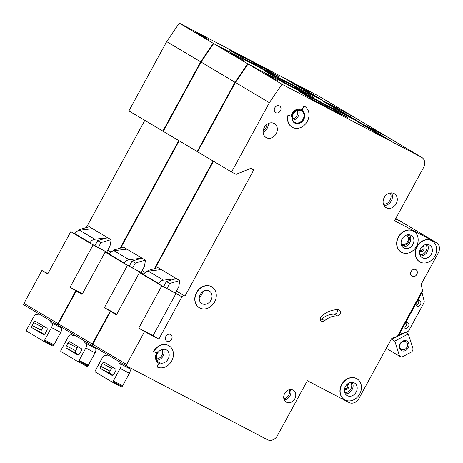 <?xml version="1.0" encoding="UTF-8"?>
<svg xmlns="http://www.w3.org/2000/svg" width="463" height="463" viewBox="0 0 463 463"><rect width="100%" height="100%" fill="white"/><g stroke="black" fill="none" stroke-linecap="round" stroke-linejoin="round"><path stroke-width="0.69" d="M401.56 350.595A5.469 4.537 -59.2 0 1 400.154 343.691A5.469 4.537 -59.2 0 1 406.792 341A5.469 4.537 -59.2 0 1 408.198 347.904A5.469 4.537 -59.2 0 1 401.56 350.595M405.82 341.601A4.456 3.698 120.8 0 0 400.46 343.708A4.456 3.698 120.8 0 0 401.409 349.334A4.456 3.698 120.8 0 0 401.56 349.42A4.456 3.698 120.8 0 0 406.919 347.314A4.456 3.698 120.8 0 0 405.97 341.682A4.456 3.698 120.8 0 0 405.82 341.601M391.64 338.685L391.86 339.373L394.771 341.104L399.627 356.261L401.867 357.089L412.001 351.73L413.141 349.108L408.285 333.956L405.478 332.284M399.627 356.261L386.269 348.315M404.784 332.532L391.86 339.373M394.771 341.104L408.285 333.956M118.505 361.181A8.097 4.514 -62.4 0 0 119.998 363.611L120.189 363.727A4.051 2.257 -62.4 0 1 120.195 368.438L113.412 380.875A4.051 2.257 -62.4 0 1 112.984 381.564A1.013 0.561 -62.4 0 1 112.139 381.998A1.013 0.561 -62.4 0 0 112.139 381.998L95.297 371.98A1.013 0.561 -62.4 0 1 95.204 370.985A4.051 2.257 -62.4 0 1 95.557 370.25L102.34 357.812A4.051 2.257 -62.4 0 1 106.154 355.376A4.051 2.257 -62.4 0 1 106.218 355.41L106.409 355.526A8.097 4.514 -62.4 0 0 106.531 355.596A8.097 4.514 -62.4 0 0 109.17 355.63M100.795 368.658L112.052 375.36A2.026 1.129 -62.4 0 0 112.081 375.377A2.026 1.129 -62.4 0 0 113.991 374.156L115.542 371.314A2.026 1.129 -62.4 0 0 115.536 368.959L104.279 362.263A2.026 1.129 -62.4 0 0 104.25 362.245A2.026 1.129 -62.4 0 0 102.34 363.461L100.789 366.302A2.026 1.129 -62.4 0 0 100.795 368.658L110.026 373.491A2.026 1.129 117.6 0 1 110.026 371.135L111.577 368.293A2.026 1.129 117.6 0 1 112.567 367.194M119.998 363.611L129.229 368.444A8.097 4.514 117.6 0 1 127.904 366.661M129.229 368.444L129.426 368.56A4.051 2.257 117.6 0 1 129.432 373.271L122.649 385.708A4.051 2.257 117.6 0 1 122.22 386.397A1.013 0.561 117.6 0 1 121.37 386.837A1.013 0.561 117.6 0 1 121.358 386.825L112.15 382.01M110.026 373.491L112.995 375.261M422.146 246.542A2.205 1.829 -59.2 0 1 422.175 246.559A2.205 1.829 -59.2 0 1 422.742 249.343A2.205 1.829 -59.2 0 1 420.063 250.431A2.205 1.829 -59.2 0 1 419.889 250.327M346.961 384.44A2.205 1.829 -59.2 0 1 346.99 384.458A2.205 1.829 -59.2 0 1 347.557 387.242A2.205 1.829 -59.2 0 1 344.877 388.33A2.205 1.829 -59.2 0 1 344.704 388.225M166.894 341.214A3.849 3.195 -59.2 0 1 166.767 341.144A3.849 3.195 -59.2 0 1 165.945 336.283A3.849 3.195 -59.2 0 1 170.575 334.46A3.849 3.195 -59.2 0 1 170.702 334.535A3.849 3.195 -59.2 0 1 171.518 339.396A3.849 3.195 -59.2 0 1 166.894 341.214M275.786 112.688A3.849 3.195 -59.2 0 1 275.659 112.619A3.849 3.195 -59.2 0 1 274.843 107.757A3.849 3.195 -59.2 0 1 279.467 105.94A3.849 3.195 -59.2 0 1 279.594 106.01A3.849 3.195 -59.2 0 1 280.416 110.871A3.849 3.195 -59.2 0 1 275.786 112.688M401.19 243.966A5.162 4.283 120.8 0 0 401.271 244.013A5.162 4.283 120.8 0 0 401.438 244.111A5.162 4.283 120.8 0 0 407.654 241.669A5.162 4.283 120.8 0 0 406.555 235.14A5.162 4.283 120.8 0 0 406.473 235.094M337.128 315.864A20.245 16.807 -59.2 0 0 324.621 320.691A3.241 2.691 -59.2 0 1 321.461 321.143A3.241 2.691 -59.2 0 1 321.611 316.032A26.727 22.183 -59.2 0 1 338.117 309.654A3.241 2.691 -59.2 0 1 339.171 309.915A3.241 2.691 -59.2 0 1 339.281 309.978A3.241 2.691 -59.2 0 1 340.241 313.486A3.241 2.691 -59.2 0 1 337.128 315.864L334.217 314.134A3.241 2.691 120.8 0 0 337.434 309.66M199.819 307.982A12.148 10.082 120.8 0 0 214.438 302.241A12.148 10.082 120.8 0 0 211.846 286.881A12.148 10.082 120.8 0 0 211.446 286.661A12.148 10.082 120.8 0 0 196.827 292.402A12.148 10.082 120.8 0 0 199.42 307.762A12.148 10.082 120.8 0 0 199.819 307.982M199.321 307.698A12.148 10.082 -59.2 0 1 199.223 307.646A12.148 10.082 -59.2 0 1 196.636 292.286A12.148 10.082 -59.2 0 1 211.25 286.545A12.148 10.082 -59.2 0 1 211.649 286.765A12.148 10.082 -59.2 0 1 211.747 286.823M209.12 290.92A7.286 6.048 120.8 0 0 200.352 294.37A7.286 6.048 120.8 0 0 201.903 303.583A7.286 6.048 120.8 0 0 202.146 303.716A7.286 6.048 120.8 0 0 210.914 300.273A7.286 6.048 120.8 0 0 209.363 291.059A7.286 6.048 120.8 0 0 209.12 290.92M153.861 351.539L155.504 352.395A2.026 1.678 -59.2 0 0 157.738 351.741A8.097 6.719 -59.2 0 0 158.659 363.177A8.097 6.719 -59.2 0 0 160.192 363.808A2.026 1.678 -59.2 0 0 158.051 364.925L156.986 366.881A12.148 10.082 120.8 0 0 171.605 361.134A12.148 10.082 120.8 0 0 169.012 345.78A12.148 10.082 120.8 0 0 168.613 345.554A12.148 10.082 120.8 0 0 153.861 351.539L153.67 351.423A12.148 10.082 -59.2 0 1 168.416 345.439A12.148 10.082 -59.2 0 1 168.816 345.664A12.148 10.082 -59.2 0 1 168.914 345.722M166.286 349.82A7.286 6.048 120.8 0 0 157.518 353.269A7.286 6.048 120.8 0 0 159.069 362.483A7.286 6.048 120.8 0 0 159.313 362.616A7.286 6.048 120.8 0 0 168.081 359.166A7.286 6.048 120.8 0 0 166.53 349.953A7.286 6.048 120.8 0 0 166.286 349.82M401.687 252.376A12.148 10.082 120.8 0 0 416.306 246.634A12.148 10.082 120.8 0 0 413.714 231.274A12.148 10.082 120.8 0 0 413.314 231.054A12.148 10.082 120.8 0 0 398.701 236.796A12.148 10.082 120.8 0 0 401.288 252.156A12.148 10.082 120.8 0 0 401.687 252.376M401.195 252.098A12.148 10.082 -59.2 0 1 401.097 252.04A12.148 10.082 -59.2 0 1 398.504 236.68A12.148 10.082 -59.2 0 1 413.123 230.939A12.148 10.082 -59.2 0 1 413.523 231.159A12.148 10.082 -59.2 0 1 413.615 231.222M410.988 235.32A7.286 6.048 120.8 0 0 402.22 238.763A7.286 6.048 120.8 0 0 403.777 247.977A7.286 6.048 120.8 0 0 404.014 248.11A7.286 6.048 120.8 0 0 412.782 244.667A7.286 6.048 120.8 0 0 411.231 235.453A7.286 6.048 120.8 0 0 410.988 235.32M429.461 244.985A7.286 6.048 120.8 0 0 420.693 248.434A7.286 6.048 120.8 0 0 422.244 257.648A7.286 6.048 120.8 0 0 422.488 257.781A7.286 6.048 120.8 0 0 431.256 254.332A7.286 6.048 120.8 0 0 429.699 245.118A7.286 6.048 120.8 0 0 429.461 244.985M420.161 262.046A12.148 10.082 120.8 0 0 434.774 256.299A12.148 10.082 120.8 0 0 432.187 240.945A12.148 10.082 120.8 0 0 431.788 240.719A12.148 10.082 120.8 0 0 417.169 246.466A12.148 10.082 120.8 0 0 419.762 261.821A12.148 10.082 120.8 0 0 420.161 262.046M419.663 261.763A12.148 10.082 -59.2 0 1 419.565 261.705A12.148 10.082 -59.2 0 1 416.978 246.351A12.148 10.082 -59.2 0 1 431.591 240.604A12.148 10.082 -59.2 0 1 431.991 240.829A12.148 10.082 -59.2 0 1 432.089 240.887M354.276 382.884A7.286 6.048 120.8 0 0 345.508 386.333A7.286 6.048 120.8 0 0 347.059 395.547A7.286 6.048 120.8 0 0 347.302 395.68A7.286 6.048 120.8 0 0 356.07 392.23A7.286 6.048 120.8 0 0 354.513 383.017A7.286 6.048 120.8 0 0 354.276 382.884M344.976 399.945A12.148 10.082 120.8 0 0 359.589 394.198A12.148 10.082 120.8 0 0 357.002 378.844A12.148 10.082 120.8 0 0 356.603 378.618A12.148 10.082 120.8 0 0 341.983 384.365A12.148 10.082 120.8 0 0 344.576 399.719A12.148 10.082 120.8 0 0 344.976 399.945M344.478 399.662A12.148 10.082 -59.2 0 1 344.379 399.604A12.148 10.082 -59.2 0 1 341.792 384.249A12.148 10.082 -59.2 0 1 356.406 378.502A12.148 10.082 -59.2 0 1 356.805 378.728A12.148 10.082 -59.2 0 1 356.904 378.786M301.344 110.761A6.679 5.544 120.8 0 0 293.305 113.921A6.679 5.544 120.8 0 0 294.728 122.371A6.679 5.544 120.8 0 0 294.948 122.492A6.679 5.544 120.8 0 0 302.993 119.332A6.679 5.544 120.8 0 0 301.563 110.888A6.679 5.544 120.8 0 0 301.344 110.761M301.974 110.425A7.286 6.048 -59.2 0 1 303.398 119.639A7.286 6.048 -59.2 0 1 294.659 123.025A7.286 6.048 -59.2 0 1 294.52 122.95M301.83 110.344A7.286 6.048 120.8 0 0 293.062 113.794A7.286 6.048 120.8 0 0 294.613 123.008A7.286 6.048 120.8 0 0 294.856 123.141A7.286 6.048 120.8 0 0 303.624 119.697A7.286 6.048 120.8 0 0 302.073 110.478A7.286 6.048 120.8 0 0 301.83 110.344M291.366 116.52A8.097 6.719 -59.2 0 1 302.217 109.638A8.097 6.719 -59.2 0 1 302.484 109.783A8.097 6.719 -59.2 0 1 302.744 109.951A0.81 0.671 -59.2 0 1 302.588 108.955L302.391 108.84A0.81 0.671 120.8 0 0 302.495 109.789L302.293 109.667A8.097 6.719 120.8 0 0 302.026 109.523A8.097 6.719 120.8 0 0 291.169 116.404L288.848 115.189A0.81 0.671 120.8 0 0 287.766 115.848A12.148 10.082 -59.2 0 0 291.933 127.065A12.148 10.082 -59.2 0 0 292.031 127.122M274.125 123.471A8.097 6.719 120.8 0 0 264.379 127.296A8.097 6.719 120.8 0 0 266.103 137.534A8.097 6.719 120.8 0 0 266.37 137.685A8.097 6.719 120.8 0 0 276.116 133.859A8.097 6.719 120.8 0 0 274.391 123.615A8.097 6.719 120.8 0 0 274.125 123.471M394.065 193.551A8.097 6.719 120.8 0 0 384.319 197.383A8.097 6.719 120.8 0 0 386.044 207.621A8.097 6.719 120.8 0 0 386.31 207.771A8.097 6.719 120.8 0 0 396.056 203.94A8.097 6.719 120.8 0 0 394.331 193.702A8.097 6.719 120.8 0 0 394.065 193.551M293.027 390.101A6.881 5.712 120.8 0 0 284.745 393.353A6.881 5.712 120.8 0 0 286.215 402.058A6.881 5.712 120.8 0 0 286.441 402.185A6.881 5.712 120.8 0 0 294.723 398.932A6.881 5.712 120.8 0 0 293.253 390.228A6.881 5.712 120.8 0 0 293.027 390.101M415.797 269.57A3.849 3.195 120.8 0 0 411.173 271.387A3.849 3.195 120.8 0 0 411.989 276.255A3.849 3.195 120.8 0 0 412.116 276.324A3.849 3.195 120.8 0 0 416.746 274.507A3.849 3.195 120.8 0 0 415.924 269.64A3.849 3.195 120.8 0 0 415.797 269.57M422.522 290.249L422.077 292.454L403.684 326.189L399.048 334.691L397.352 336.41L422.522 290.249L421.284 285.225A2.026 1.678 120.8 0 1 421.48 283.738L438.339 252.815A8.097 6.719 120.8 0 0 436.522 242.739A8.097 6.719 120.8 0 0 436.256 242.589L394.545 220.758L423.587 167.49A8.097 6.719 120.8 0 0 421.77 157.414A8.097 6.719 120.8 0 0 421.504 157.264L387.543 137.054A8.097 6.719 -59.2 0 1 387.809 137.198L421.77 157.414M403.603 326.328A3.038 2.523 120.8 0 0 404.691 328.076A3.038 2.523 120.8 0 0 404.795 328.134A3.038 2.523 120.8 0 0 408.447 326.699A3.038 2.523 120.8 0 0 407.799 322.856A3.038 2.523 120.8 0 0 407.7 322.804A3.038 2.523 120.8 0 0 405.513 322.838M415.618 304.295A3.038 2.523 120.8 0 0 416.706 306.043A3.038 2.523 120.8 0 0 416.804 306.095A3.038 2.523 120.8 0 0 420.462 304.66A3.038 2.523 120.8 0 0 419.814 300.823A3.038 2.523 120.8 0 0 419.715 300.765A3.038 2.523 120.8 0 0 417.528 300.8M288.848 115.189L291.169 116.404M302.391 108.84L303.959 105.963A12.148 10.082 -59.2 0 1 304.359 106.189A12.148 10.082 -59.2 0 1 304.457 106.247M156.986 366.881L157.86 364.809A2.026 1.678 120.8 0 1 159.66 363.646M157.032 352.337A8.097 6.719 120.8 0 0 158.462 363.061A8.097 6.719 120.8 0 0 158.56 363.119M421.504 157.264L282.002 84.249L269.362 102.705L231.575 172.01L236.043 174.348L250.796 168.364L253.776 169.921L184.986 296.094L184.39 295.782A2.026 1.678 120.8 0 0 181.93 296.777L158.873 339.072L144.572 331.589L126.642 364.468L126.301 365.828L267.504 439.728A8.097 6.719 120.8 0 0 277.337 435.735L307.345 380.696L349.056 402.521A8.097 6.719 120.8 0 0 358.889 398.533L391.252 339.182A2.026 1.678 120.8 0 1 392.404 338.193L397.352 336.41M126.642 364.468L92.681 344.258L92.34 345.612L126.301 365.828M92.681 344.258L110.605 311.373L116.607 314.516M213.512 161.257L155.064 268.465M269.362 102.705L235.401 82.489L197.614 151.795L231.575 172.01M235.401 82.489L248.041 64.039L387.543 137.054M436.522 242.739L402.555 222.524A8.097 6.719 120.8 0 0 402.289 222.373L395.581 218.866M181.93 296.777L158.589 283.888L143.449 274.877L143.611 274.582A6.071 5.041 120.8 0 1 148.363 271.139L161.269 269.582L157.97 267.62L147.963 270.519L147.541 271.306M143.559 274.675L139.49 272.545L116.427 314.84L110.605 311.373M158.873 339.072L153.05 335.606L176.108 293.31L161.807 285.827L139.49 272.545M144.572 331.589L138.75 328.122L153.05 335.606M161.807 285.827L138.75 328.122M380.904 135.665L356.452 121.115L366.725 126.492L391.183 141.047L380.904 135.665M265.583 73.553L277.812 80.834L265.478 73.75M325.165 105.06L298.502 91.101L314.024 100.344L340.687 114.297L335.837 111.409L348.054 117.805L342.232 114.338L325.165 105.06L324.69 105.923M282.002 84.249L248.041 64.039M399.112 334.575L407.712 331.479A2.026 1.678 120.8 0 0 408.904 330.426L423.946 302.843A2.026 1.678 120.8 0 0 424.177 301.28L422.019 292.558M418.546 300.528A3.038 2.523 -59.2 0 1 418.292 303.45A3.038 2.523 -59.2 0 1 415.843 305.065M406.531 322.561A3.038 2.523 -59.2 0 1 406.277 325.483A3.038 2.523 -59.2 0 1 403.829 327.104M184.986 296.094L176.484 291.036M175.442 292.946L178.735 286.904L179.858 280.636L176.409 278.593L163.503 280.144A6.071 5.041 120.8 0 0 158.751 283.593L158.589 283.888M179.708 280.555L169.701 283.46L166.402 281.492L176.409 278.593L161.269 269.582M166.402 281.492L163.653 286.539M148.889 271.075L147.963 270.519M179.858 280.636L157.97 267.62M169.701 283.46L166.952 288.501M303.959 105.963L304.156 106.079A12.148 10.082 120.8 0 1 304.556 106.305A12.148 10.082 120.8 0 1 307.01 121.902A12.148 10.082 120.8 0 1 292.13 127.18A12.148 10.082 120.8 0 1 287.963 115.958A0.81 0.671 -59.2 0 1 289.039 115.304M304.156 106.079L302.588 108.955M320.373 319.655A3.241 2.691 120.8 0 0 321.71 318.961A20.245 16.807 120.8 0 1 334.217 314.134M329.691 108.545L330.015 107.948M342.053 114.662L342.232 114.338M365.764 126.659A1.013 0.839 -59.2 0 1 366.725 126.492M84.15 340.739A8.097 4.514 -62.4 0 0 85.643 343.17L85.84 343.286A4.051 2.257 -62.4 0 1 85.84 347.991L79.057 360.434A4.051 2.257 -62.4 0 1 78.635 361.123A1.013 0.561 -62.4 0 1 77.784 361.557A1.013 0.561 -62.4 0 1 77.767 361.551L60.942 351.533A1.013 0.561 -62.4 0 1 60.856 350.543A4.051 2.257 -62.4 0 1 61.203 349.808L67.986 337.365A4.051 2.257 -62.4 0 1 71.806 334.934A4.051 2.257 -62.4 0 1 71.863 334.969L72.06 335.085A8.097 4.514 -62.4 0 0 72.182 335.148A8.097 4.514 -62.4 0 0 74.821 335.183M66.441 348.217L77.697 354.913A2.026 1.129 -62.4 0 0 77.726 354.93A2.026 1.129 -62.4 0 0 79.636 353.715L81.187 350.873A2.026 1.129 -62.4 0 0 81.187 348.517L69.93 341.816A2.026 1.129 -62.4 0 0 69.901 341.798A2.026 1.129 -62.4 0 0 67.992 343.019L66.441 345.861A2.026 1.129 -62.4 0 0 66.441 348.217L75.677 353.049A2.026 1.129 117.6 0 1 75.677 350.694L77.223 347.852A2.026 1.129 117.6 0 1 78.218 346.752M85.643 343.17L94.88 348.002A8.097 4.514 117.6 0 1 93.607 346.365M94.88 348.002L95.071 348.118A4.051 2.257 117.6 0 1 95.077 352.823L88.294 365.266A4.051 2.257 117.6 0 1 87.866 365.955A1.013 0.561 117.6 0 1 87.021 366.389A1.013 0.561 117.6 0 1 87.003 366.383L77.801 361.562M75.677 353.049L78.646 354.814M52.666 345.948A1.013 0.561 117.6 0 1 52.655 345.936L43.429 341.109A1.013 0.561 -62.4 0 0 44.28 340.675A4.051 2.257 -62.4 0 0 44.708 339.987L51.491 327.549A4.051 2.257 -62.4 0 0 51.486 322.838L60.722 327.671A4.051 2.257 117.6 0 1 60.722 332.382L53.94 344.825A4.051 2.257 117.6 0 1 53.517 345.508A1.013 0.561 117.6 0 1 52.666 345.948L43.447 341.121A1.013 0.561 -62.4 0 1 43.418 341.104L26.594 331.091A1.013 0.561 -62.4 0 1 26.501 330.096A4.051 2.257 -62.4 0 1 26.854 329.361L33.637 316.923A4.051 2.257 -62.4 0 1 37.451 314.487A4.051 2.257 -62.4 0 1 37.515 314.522L37.706 314.637A8.097 4.514 -62.4 0 0 37.827 314.707A8.097 4.514 -62.4 0 0 40.466 314.742M49.801 320.292A8.097 4.514 -62.4 0 0 51.295 322.723M32.092 327.769L43.348 334.471A2.026 1.129 -62.4 0 0 43.377 334.489A2.026 1.129 -62.4 0 0 45.287 333.267L46.832 330.426A2.026 1.129 -62.4 0 0 46.832 328.07L35.576 321.374A2.026 1.129 -62.4 0 0 35.547 321.357A2.026 1.129 -62.4 0 0 33.637 322.572L32.086 325.414A2.026 1.129 -62.4 0 0 32.092 327.769L41.323 332.602A2.026 1.129 117.6 0 1 41.323 330.252L42.874 327.405A2.026 1.129 117.6 0 1 43.863 326.305M60.526 327.555A8.097 4.514 117.6 0 1 59.252 325.923M41.323 332.602L44.292 334.373M116.618 314.493L110.217 311.142L92.287 344.026L91.952 345.381L92.345 345.589M402.359 222.414A8.097 6.719 120.8 0 0 402.168 222.292A8.097 6.719 120.8 0 0 401.901 222.142L395.593 218.843M387.612 137.089A8.097 6.719 120.8 0 0 387.421 136.973A8.097 6.719 120.8 0 0 387.155 136.822L353.188 116.607A8.097 6.719 -59.2 0 1 353.454 116.757L387.421 136.973M197.626 151.771L197.226 151.563L235.007 82.258L247.653 63.807L387.155 136.822M213.125 161.026L154.451 268.638M92.287 344.026L58.326 323.811L57.985 325.165L91.952 345.381M58.326 323.811L76.256 290.932L82.252 294.069M179.164 140.816L120.71 248.018M235.007 82.258L201.046 62.048L163.26 131.353L197.226 151.563M201.046 62.048L213.686 43.591L353.188 116.607M123.621 247.178L145.504 260.189L144.387 266.457L141.093 272.499L124.24 263.441L109.1 254.436L109.262 254.141A6.071 5.041 120.8 0 1 114.014 250.691L126.92 249.14L123.621 247.178L113.614 250.078L113.186 250.859M143.877 274.131L141.105 272.481M109.21 254.233L105.136 252.103L82.078 294.393L76.256 290.932M141.389 273.54L141.753 272.869L127.458 265.386L105.136 252.103M110.217 311.142L104.395 307.681L116.798 314.169M127.458 265.386L104.395 307.681M346.55 115.223L322.098 100.668L332.376 106.05L356.828 120.6L346.55 115.223M231.234 53.112L243.463 60.387L231.13 53.303M290.81 84.613L264.147 70.66L279.675 79.902L306.338 93.856L301.488 90.968L313.7 97.363L307.878 93.896L290.81 84.613L290.342 85.481M247.653 63.807L213.686 43.591M145.33 272.493L142.135 270.589M145.504 260.189L142.06 258.151L129.148 259.702A6.071 5.041 120.8 0 0 124.397 263.146L124.24 263.441M145.359 260.113L135.352 263.013L132.053 261.051L142.06 258.151L126.92 249.14M132.053 261.051L129.304 266.092M114.54 250.628L113.614 250.078M135.352 263.013L132.603 268.06M295.336 88.097L295.666 87.501M307.698 94.221L307.878 93.896M331.415 106.212A1.013 0.839 -59.2 0 1 332.376 106.05M82.264 294.051L75.868 290.7L57.939 323.579L57.597 324.939L57.997 325.142M353.257 116.647A8.097 6.719 120.8 0 0 353.066 116.526A8.097 6.719 120.8 0 0 352.8 116.375L318.839 96.165A8.097 6.719 -59.2 0 1 319.105 96.316L353.066 116.526M163.271 131.33L162.872 131.122L200.658 61.816L213.298 43.366L352.8 116.375M178.776 140.584L120.102 248.197M57.939 323.579L23.972 303.369L23.636 304.723L57.597 324.939M23.972 303.369L41.902 270.485L47.903 273.627M144.809 120.368L86.361 227.576M200.658 61.816L166.692 41.601L128.911 110.906L162.872 131.122M166.692 41.601L179.337 23.15L318.839 96.165M109.528 253.689L89.886 243L74.746 233.989L74.908 233.693A6.071 5.041 120.8 0 1 79.659 230.25L92.565 228.693L89.266 226.731L79.26 229.636L78.837 230.418M74.856 233.786L70.787 231.656L47.724 273.951L41.902 270.485M107.04 253.099L107.404 252.428L93.104 244.939L70.787 231.656M75.868 290.7L70.046 287.234L82.443 293.721M93.104 244.939L70.046 287.234M312.201 94.776L287.749 80.226L298.022 85.603L322.48 100.158L312.201 94.776M196.879 32.67L209.108 39.945L196.775 32.861M256.461 64.172L229.798 50.212L245.321 59.455L271.984 73.409L267.134 70.521L279.351 76.916L273.529 73.449L256.461 64.172L255.987 65.04M213.298 43.366L179.337 23.15M110.975 252.046L107.781 250.147M106.739 252.057L110.032 246.015L111.155 239.747L107.705 237.704L94.799 239.255A6.071 5.041 120.8 0 0 90.048 242.705L89.886 243M111.004 239.666L100.998 242.571L97.699 240.604L107.705 237.704L92.565 228.693M97.699 240.604L94.95 245.65M80.186 230.186L79.26 229.636M111.155 239.747L89.266 226.731M100.998 242.571L98.249 247.612M260.987 67.656L261.311 67.06M273.349 73.773L273.529 73.449M297.061 85.771A1.013 0.839 -59.2 0 1 298.022 85.603M102.34 363.461L111.577 368.293M100.789 366.302L110.026 371.135M112.984 381.564L122.22 386.397M113.412 380.875L122.649 385.708M120.189 363.727L129.426 368.56M120.195 368.438L129.432 373.271M106.218 355.41L106.791 355.711M422.875 245.899A3.137 2.604 -59.2 0 1 422.91 245.917A3.137 2.604 -59.2 0 1 423.72 249.875A3.137 2.604 -59.2 0 1 419.912 251.421A3.137 2.604 -59.2 0 1 419.675 251.276M347.696 383.798A3.137 2.604 -59.2 0 1 347.725 383.815A3.137 2.604 -59.2 0 1 348.535 387.774A3.137 2.604 -59.2 0 1 344.727 389.319A3.137 2.604 -59.2 0 1 344.495 389.175M344.721 392.543A6.274 5.209 120.8 0 0 350.705 389.233A6.274 5.209 120.8 0 0 350.763 382.392M419.906 254.644A6.274 5.209 120.8 0 0 425.891 251.334A6.274 5.209 120.8 0 0 425.948 244.493M436.256 242.589L402.289 222.373M184.39 295.782L176.467 291.065M290.37 389.557A6.881 5.712 -59.2 0 1 289.792 396.178A6.881 5.712 -59.2 0 1 284.247 399.841M391.519 192.903A8.097 6.719 -59.2 0 1 391.113 201.214A8.097 6.719 -59.2 0 1 384.001 205.531M268.32 123.546A8.097 6.719 -59.2 0 1 263.152 132.239M163.503 280.144L148.363 271.139M158.751 283.593L143.611 274.582M298.664 110.24A6.679 5.544 -59.2 0 1 292.784 120.125M352.181 382.305A7.286 6.048 -59.2 0 1 351.909 389.95A7.286 6.048 -59.2 0 1 345.323 393.834M427.366 244.406A7.286 6.048 -59.2 0 1 427.094 252.051A7.286 6.048 -59.2 0 1 420.508 255.935M409.506 234.816A7.286 6.048 -59.2 0 1 409.593 242.959A7.286 6.048 -59.2 0 1 402.393 246.767M163.537 349.241A7.286 6.048 -59.2 0 1 162.953 356.307A7.286 6.048 -59.2 0 1 157.015 360.191M202.632 291.765A7.286 6.048 -59.2 0 1 199.321 297.333M324.621 320.691L321.71 318.961M383.439 204.264A7.084 5.88 120.8 0 0 389.904 200.491A7.084 5.88 120.8 0 0 390.135 193.013M283.831 398.585A5.874 4.873 120.8 0 0 288.582 395.46A5.874 4.873 120.8 0 0 289.068 389.794M401.577 245.373A6.274 5.209 120.8 0 0 408.389 242.242A6.274 5.209 120.8 0 0 407.891 234.764M263.227 130.618A7.084 5.88 120.8 0 0 266.937 124.391M292.396 118.869A5.672 4.705 120.8 0 0 297.373 110.501M156.581 358.935A6.274 5.209 120.8 0 0 161.743 355.59A6.274 5.209 120.8 0 0 162.224 349.455M67.992 343.019L77.223 347.852M66.441 345.861L75.677 350.694M78.635 361.123L87.866 365.955M79.057 360.434L88.294 365.266M85.84 343.286L95.071 348.118M85.84 347.991L95.077 352.823M71.863 334.969L72.436 335.264M33.637 322.572L42.874 327.405M32.086 325.414L41.323 330.252M44.28 340.675L53.517 345.508M44.708 339.987L53.94 344.825M51.486 322.838L60.722 327.671M51.491 327.549L60.722 332.382M37.515 314.522L38.088 314.823M401.901 222.142L395.778 218.501M145.295 272.516L142.118 270.623M129.148 259.702L114.014 250.691M124.397 263.146L109.262 254.141M110.946 252.075L107.763 250.176M94.799 239.255L79.659 230.25M90.048 242.705L74.908 233.693M106.154 355.376L106.803 355.717M112.139 381.998L121.37 386.837M71.806 334.934L72.454 335.27M77.784 361.557L87.021 366.389M37.451 314.487L38.099 314.828M402.168 222.292L395.784 218.49"/></g></svg>
